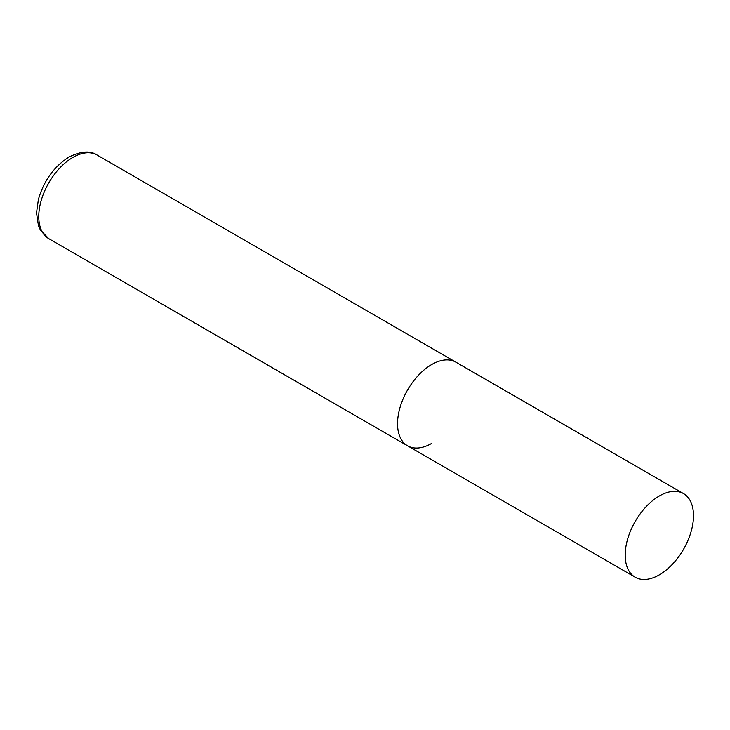 <?xml version="1.0" encoding="UTF-8"?>
<svg xmlns="http://www.w3.org/2000/svg" width="730" height="730" viewBox="0 0 730 730"><rect width="100%" height="100%" fill="white"/><g stroke="black" fill="none" stroke-linecap="round" stroke-linejoin="round"><path stroke-width="1.09" d="M431.695 443.402A48.29 27.886 -60 0 1 407.55 445.793A48.29 27.886 -60 0 1 400.149 407.094A48.29 27.886 -60 0 1 431.695 364.544A48.29 27.886 -60 0 1 455.839 362.153A48.29 27.886 120 0 0 418.628 375.083A48.29 27.886 120 0 0 397.549 423.683A48.29 27.886 120 0 0 407.55 445.793L48.764 238.655A48.29 27.886 -60 0 1 41.364 199.956A48.29 27.886 -60 0 1 72.909 157.397A48.29 27.886 -60 0 1 97.053 155.006C90.31 150.453 80.975 151.128 69.049 157.014C54.093 166.504 43.873 180.629 38.407 199.39L36.5 212.95L38.489 225.816L40.378 229.996L48.764 238.655M693.5 515.69A48.29 27.886 120 0 0 683.499 493.58A48.29 27.886 120 0 0 646.287 506.52A48.29 27.886 120 0 0 625.199 555.119A48.29 27.886 120 0 0 635.209 577.229A48.29 27.886 120 0 0 672.421 564.29A48.29 27.886 120 0 0 693.5 515.69M683.499 493.58L97.053 155.006M407.55 445.793L635.209 577.229"/></g></svg>
